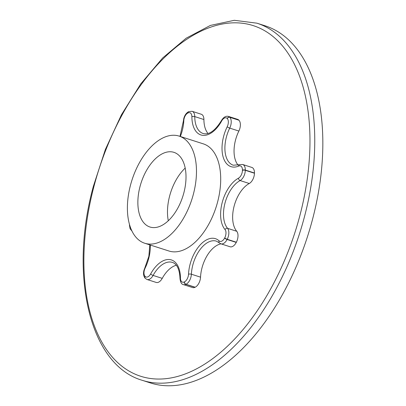 <?xml version="1.0" encoding="UTF-8"?>
<svg xmlns="http://www.w3.org/2000/svg" width="406" height="406" viewBox="0 0 406 406"><rect width="100%" height="100%" fill="white"/><g stroke="black" fill="none" stroke-linecap="round" stroke-linejoin="round"><path stroke-width="0.61" d="M312.595 219.118A187.547 104.875 -72.2 0 0 264.976 25.766L256.902 23.178A187.547 104.875 107.8 0 1 304.52 216.525A187.547 104.875 107.8 0 1 142.349 380.346L150.423 382.939A187.547 104.875 -72.2 0 0 312.595 219.118M203.908 119.531L194.758 116.598A8.526 4.765 107.8 0 0 192.129 111.305L201.28 114.243A8.526 4.765 107.8 0 1 203.908 119.531A27.278 15.255 -72.2 0 0 208.014 133.493M150.276 245.021A29.323 16.397 107.8 0 1 145.12 268.127A6.481 3.624 -72.2 0 0 144.328 270.259A6.481 3.624 -72.2 0 0 145.049 276.344A91.726 51.293 -72.2 0 0 145.145 276.445A6.481 3.624 -72.2 0 0 150.646 273.938A29.323 16.397 107.8 0 1 169.865 259.586A29.323 16.397 107.8 0 1 180.447 278.135A6.481 3.624 -72.2 0 0 184.288 281.957A91.726 51.293 -72.2 0 0 184.431 281.886A6.481 3.624 -72.2 0 0 188.521 274.233A29.323 16.397 107.8 0 1 190.079 264.291A29.323 16.397 107.8 0 1 219.123 240.875A6.481 3.624 -72.2 0 0 224.63 238.063A91.726 51.293 -72.2 0 0 224.736 237.86A6.481 3.624 -72.2 0 0 225.015 229.547A29.323 16.397 107.8 0 1 222.209 202.518A29.323 16.397 107.8 0 1 238.489 178.178A6.481 3.624 -72.2 0 0 242.438 170.378A91.726 51.293 -72.2 0 0 242.443 170.165A6.481 3.624 -72.2 0 0 238.748 166.054A29.323 16.397 107.8 0 1 223.62 136.421A29.323 16.397 107.8 0 1 227.208 126.763A6.481 3.624 -72.2 0 0 227.284 118.547A91.726 51.293 -72.2 0 0 227.187 118.445A2.045 1.624 -43.7 0 1 229.715 117.202A8.526 4.765 107.8 0 0 228.507 116.426L237.657 119.364A8.526 4.765 107.8 0 1 238.87 120.135L229.715 117.202A93.771 52.435 107.8 0 1 229.816 117.309L238.967 120.242A93.771 52.435 -72.2 0 0 238.87 120.135M238.967 120.242A8.526 4.765 107.8 0 1 238.87 131.052A27.278 15.255 -72.2 0 0 238.155 165.191M242.443 170.165A2.045 0.797 1.2 0 1 245.315 170.073A8.526 4.765 107.8 0 0 242.686 164.491L251.842 167.424A8.526 4.765 107.8 0 1 254.466 173.007L245.315 170.073A93.771 52.435 107.8 0 1 245.31 170.292L254.46 173.23A93.771 52.435 -72.2 0 0 254.466 173.007M254.46 173.23A8.526 4.765 107.8 0 1 249.269 183.492A27.278 15.255 -72.2 0 0 234.125 206.131A27.278 15.255 -72.2 0 0 236.734 231.278A8.526 4.765 107.8 0 1 236.363 242.22L227.213 239.281A93.771 52.435 107.8 0 1 227.106 239.484L236.256 242.423A93.771 52.435 -72.2 0 0 236.363 242.22M236.256 242.423A8.526 4.765 107.8 0 1 230.08 246.767L220.925 243.828A8.526 4.765 107.8 0 0 227.106 239.484A2.045 0.497 27.5 0 1 224.63 238.063M220.981 243.849A27.278 15.255 -72.2 0 0 200.544 277.156A8.526 4.765 107.8 0 1 195.164 287.225L186.009 284.286A93.771 52.435 107.8 0 1 185.862 284.357L195.017 287.291A93.771 52.435 -72.2 0 0 195.164 287.225M195.017 287.291A8.526 4.765 107.8 0 1 192.586 287.555L183.436 284.621A8.526 4.765 107.8 0 0 185.862 284.357A2.045 1.497 -115.7 0 1 184.288 281.957M176.316 265.25A27.278 15.255 -72.2 0 0 162.238 278.364A8.526 4.765 107.8 0 1 156.208 282.434L147.053 279.501A8.526 4.765 107.8 0 0 153.087 275.43L162.238 278.364M144.754 243.25L168.982 251.02A56.261 31.46 -72.2 0 0 217.631 201.873A56.261 31.46 -72.2 0 0 203.35 143.871L179.122 136.101A56.261 31.46 -72.2 0 0 130.468 185.248A56.261 31.46 -72.2 0 0 144.754 243.25A56.261 31.46 -72.2 0 0 193.408 194.104A56.261 31.46 -72.2 0 0 179.122 136.101M140.004 186.587A39.215 21.929 -72.2 0 0 149.961 227.015A39.215 21.929 -72.2 0 0 183.872 192.764A39.215 21.929 -72.2 0 0 173.915 152.336A39.215 21.929 -72.2 0 0 140.004 186.587M168.297 220.752A39.215 21.929 107.8 0 1 169.617 196.083A39.215 21.929 107.8 0 1 185.187 168.094M93.948 186.405A184.136 102.967 -72.2 0 0 208.09 361.903A184.136 102.967 -72.2 0 0 288.762 54.389A184.136 102.967 -72.2 0 0 93.948 186.405M180.447 278.135A2.045 0.853 -0.3 0 0 180.015 278.663C179.574 269.356 177.031 263.936 172.393 262.403A27.278 15.255 -72.2 0 0 153.087 275.43A2.045 0.558 -151.2 0 1 150.646 273.938M219.123 240.875A2.045 1.639 133 0 0 219.341 242.889L216.423 241.144A27.278 15.255 -72.2 0 0 192.835 264.971A27.278 15.255 -72.2 0 0 191.388 274.217L200.544 277.156M249.269 183.492L240.113 180.553A27.278 15.255 -72.2 0 0 224.97 203.198A27.278 15.255 -72.2 0 0 227.578 228.339L236.734 231.278M238.87 131.052L229.72 128.118A27.278 15.255 -72.2 0 0 226.381 137.101A27.278 15.255 -72.2 0 0 233.308 165.227L239.565 164.689A2.045 1.528 -113 0 0 238.748 166.054M191.886 116.755A2.045 0.853 -0.3 0 1 194.758 116.598A27.278 15.255 -72.2 0 0 203.167 133.523C209.014 135.112 215.124 130.762 221.503 120.48A2.045 0.558 -151.2 0 0 221.681 120.952A29.323 16.397 107.8 0 1 202.467 135.305A29.323 16.397 107.8 0 1 191.886 116.755A6.481 3.624 -72.2 0 0 188.039 112.939A91.726 51.293 -72.2 0 0 187.897 113.005A6.481 3.624 -72.2 0 0 184.151 118.461A6.481 3.624 -72.2 0 0 183.806 120.658A29.323 16.397 107.8 0 1 180.33 136.487M227.187 118.445A6.481 3.624 -72.2 0 0 221.681 120.952M129.956 225.985A6.481 3.624 -72.2 0 0 130.661 227.999M188.521 274.233A2.045 0.736 2.7 0 1 191.388 274.217A8.526 4.765 107.8 0 1 186.009 284.286A2.045 1.497 -115.9 0 1 184.431 281.886M225.015 229.547A2.045 1.604 -40.3 0 1 227.578 228.339A8.526 4.765 107.8 0 1 227.213 239.281A2.045 0.492 27.4 0 1 224.736 237.86M242.438 170.378A2.045 0.797 1.3 0 1 245.31 170.292A8.526 4.765 107.8 0 1 240.113 180.553A2.045 1.467 61.6 0 1 238.489 178.178M227.284 118.547A2.045 1.619 -43.4 0 1 229.816 117.309A8.526 4.765 107.8 0 1 229.72 128.118A2.045 0.431 26.2 0 1 227.208 126.763M147.053 279.501L145.282 278.374A2.045 1.624 -43.7 0 1 145.145 276.445M145.231 278.318A2.045 1.619 -43.4 0 1 145.175 278.267A2.045 1.619 -43.4 0 1 145.049 276.344M145.282 278.374L145.175 278.267C143.531 276.268 143.125 273.598 143.963 270.259L144.901 267.742A2.045 0.431 26.2 0 0 145.12 268.127M131.95 231.009L130.098 228.781L129.458 225.203A2.045 0.797 1.2 0 1 129.621 224.899M129.478 225.097A2.045 0.797 1.3 0 1 129.463 224.985A2.045 0.797 1.3 0 1 129.575 224.736M188.039 112.939A2.045 1.497 -115.7 0 1 188.77 111.609L188.623 111.68A2.045 1.497 -115.9 0 1 188.699 111.65M187.897 113.005A2.045 1.497 -115.9 0 1 188.623 111.68C186.298 112.964 184.689 115.223 183.786 118.461L183.38 121.079A2.045 0.736 2.7 0 1 183.806 120.658M256.902 23.178L234.313 20.3L210.384 25.426L186.181 38.189L162.674 57.956L140.786 83.864L121.414 114.822L105.372 149.494L93.339 186.4C68.741 276.044 90.036 365.314 142.349 380.346M219.341 242.889L220.925 243.828M180.015 278.663C180.457 282.393 181.594 284.383 183.436 284.621M144.901 267.742L148.865 256.277L149.809 244.869M242.686 164.491L239.565 164.689M129.458 225.203L129.489 224.432M228.507 116.426C225.914 115.751 223.579 117.106 221.503 120.48M192.129 111.305L188.77 111.609M183.38 121.079L179.995 136.38"/></g></svg>
